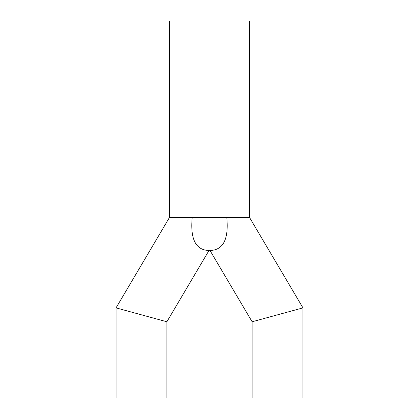 <?xml version="1.0" encoding="UTF-8"?>
<svg xmlns="http://www.w3.org/2000/svg" width="419" height="419" viewBox="0 0 419 419"><rect width="100%" height="100%" fill="white"/><g stroke="black" fill="none" stroke-linecap="round" stroke-linejoin="round"><path stroke-width="0.63" d="M252.128 321.771L210.008 250.489C223.233 250.143 228.826 239.212 226.805 217.697L169.328 217.697L169.328 20.95L249.672 20.95L249.672 217.697L302.953 307.876L302.953 398.05L252.128 398.05L252.128 321.771L302.953 307.876M169.328 217.697L116.047 307.876L166.872 321.771L166.872 398.05L252.128 398.05M166.872 398.05L116.047 398.05L116.047 307.876M226.805 217.697L249.672 217.697M210.008 250.489L208.992 250.489L166.872 321.771M192.195 217.697C190.174 239.212 195.767 250.143 208.992 250.489"/></g></svg>
